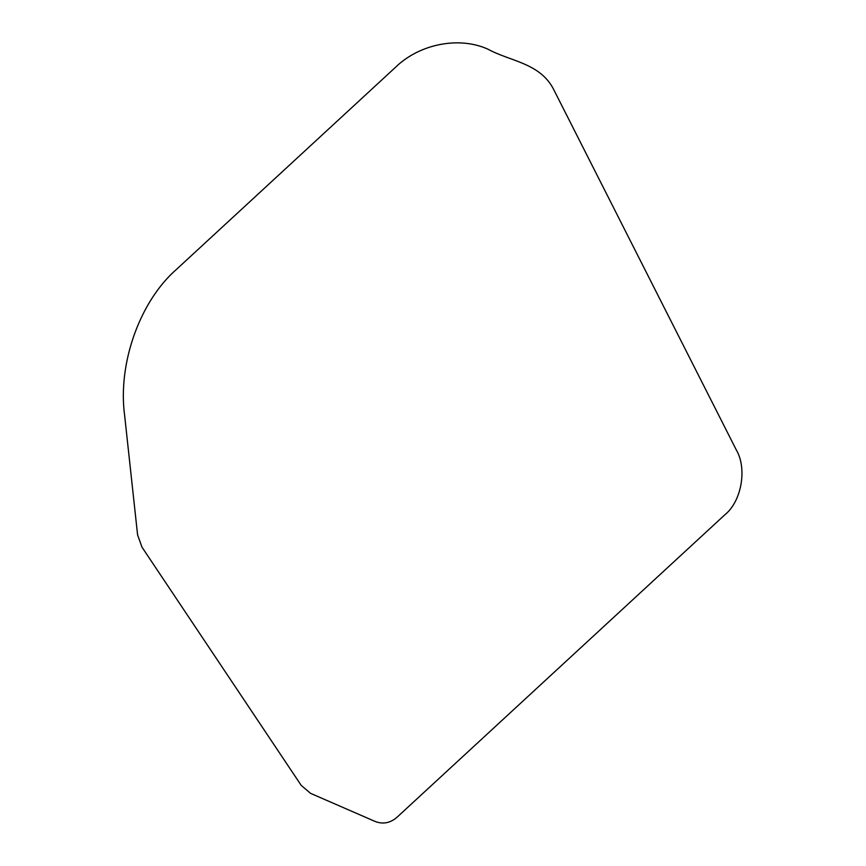 <?xml version="1.0" encoding="UTF-8"?>
<svg xmlns="http://www.w3.org/2000/svg" width="866" height="866" viewBox="0 0 866 866"><rect width="100%" height="100%" fill="white"/><g stroke="black" fill="none" stroke-linecap="round" stroke-linejoin="round"><path stroke-width="1.3" d="M375.119 821.444C382.934 824.486 390.252 823.079 397.061 817.212L724.929 514.718C741.599 501.262 747.326 468.571 736.273 449.865L553.331 88.819C539.659 62.915 510.128 61.302 488.207 49.319C459.413 36.026 419.447 43.809 395.372 67.418L176.621 269.239C139.848 301.227 117.646 363.547 124.607 415.236L137.586 534.842L141.959 547.139L301.195 785.354L310.569 793.353L375.119 821.444"/></g></svg>
